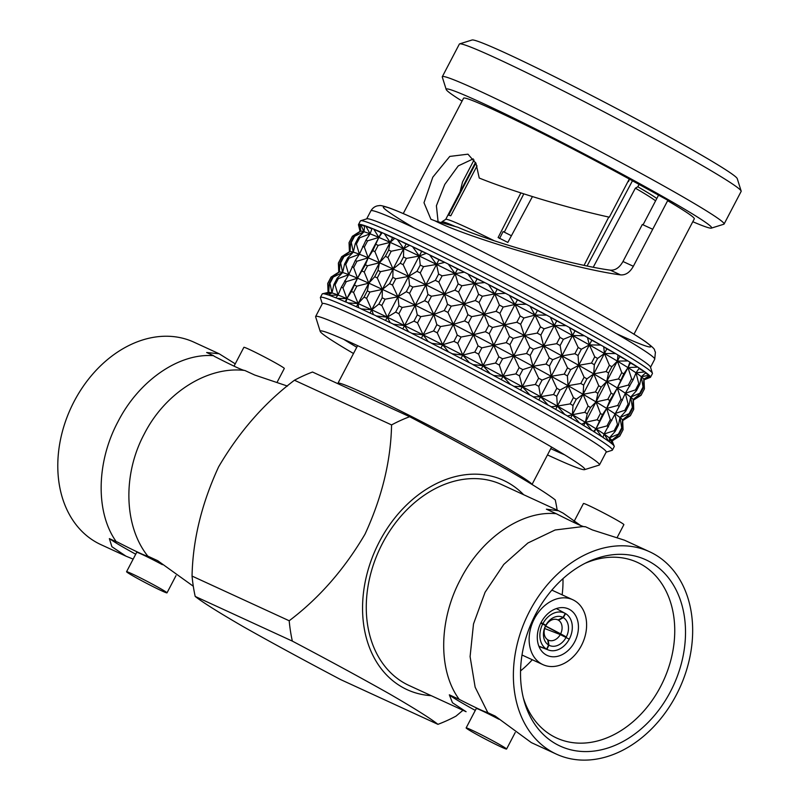 <?xml version="1.0" encoding="UTF-8"?>
<svg xmlns="http://www.w3.org/2000/svg" width="800" height="800" viewBox="0 0 800 800"><rect width="100%" height="100%" fill="white"/><g stroke="black" fill="none" stroke-linecap="round" stroke-linejoin="round"><path stroke-width="1.2" d="M511.42 235.75A84.63 3.69 -152.4 0 0 503.11 231.57L499.55 238.54M338.05 383.77L337.95 383.47A109.45 4.78 27.6 0 1 337.96 383.23A109.45 4.78 27.6 0 1 434.62 428.38A109.45 4.78 27.6 0 1 531.93 484.36M462.97 710.28L456.01 716.12A168.21 127.31 114.7 0 1 437.93 724.34L340.8 679.66C304.44 660.5 271.96 642.86 243.37 626.72C218.44 612.26 202.38 602.17 195.2 596.43L292.34 641.11C328.68 660.26 361.15 677.9 389.76 694.05C414.69 708.5 430.75 718.6 437.93 724.34M289.19 620.76L192.05 576.08C192.77 540.11 201.63 503.7 218.62 466.84C239.27 431.69 264.54 402.82 294.44 380.24L391.57 424.92C390.85 460.92 381.99 497.33 365.01 534.17C344.34 569.34 319.07 598.2 289.19 620.76A168.21 127.31 114.7 0 0 292.34 641.11M287.48 386.08L254.74 375.04L244.86 370.49C208.07 365.8 165.3 392.52 144.32 433.87C122.36 474.64 124.08 526.55 147.81 556.13C145.88 556.16 135.68 551.42 117.21 541.94L116.35 541.82C95.47 512.91 96.19 462.3 118 421.66C138.93 380.55 179.25 352.76 213.64 355.72L214.26 356.29C232.77 365.8 242.97 370.53 244.86 370.49L244.53 370.45M277.35 381.77L284.31 368.46A22.81 1 -152.4 0 0 264.56 357.01A22.81 1 -152.4 0 0 243.88 347.32L234.03 366.17M131.77 573.71A22.81 1 27.6 0 1 154.25 585.14A22.81 1 27.6 0 1 167 592.86A22.81 1 27.6 0 1 146.32 583.17A22.81 1 27.6 0 1 126.57 571.72A22.81 1 27.6 0 1 131.77 573.71M162.39 564.68A22.81 1 -152.4 0 0 141.9 554.33A22.81 1 -152.4 0 0 136.7 552.34L126.57 571.72M213.64 355.72L206.65 352.51L219.11 353.75L235.25 363.84M147.81 556.13L157.69 560.68L193.3 586.24M133.15 559.12L126.01 556.18L111.9 546.72L109.36 538.61L116.35 541.82M135.72 554.22A53.57 2.34 27.6 0 1 110.11 538.95M649.57 551.74A111.41 84.32 114.7 0 0 526.41 617.72A111.41 84.32 114.7 0 0 556.47 754.17A111.41 84.32 114.7 0 0 678.03 691.56A111.41 84.32 114.7 0 0 654.59 554.32A111.41 84.32 114.7 0 0 649.57 551.74L624.44 540.18L592.43 529.95L585.44 526.73L582.97 526.55L555.12 529.99L527.88 543.01L503.78 564.42L485.08 592.27L473.5 623.96L470.09 656.6L475.14 687.18L487.66 712.33C486.81 712.93 477.33 708.61 459.22 699.37C438 670.9 438.63 620.1 460.54 579.28C481.56 537.97 522.06 510.19 556.27 513.72C574.41 522.97 583.89 527.29 584.71 526.69M573.6 522.35L583.45 503.51A22.81 1 27.6 0 1 604.13 513.19A22.81 1 27.6 0 1 623.88 524.64L617.3 537.24M580.63 525.52L563.15 513.15L558.52 510.75L546.39 509.18L556.27 513.72M471.34 729.9A22.81 1 -152.4 0 0 466.14 727.91A22.81 1 -152.4 0 0 485.89 739.36A22.81 1 -152.4 0 0 506.57 749.05A22.81 1 -152.4 0 0 493.82 741.33A22.81 1 -152.4 0 0 471.34 729.9M498.85 719.22A22.81 1 -152.4 0 0 481.47 710.52A22.81 1 -152.4 0 0 476.27 708.53L466.14 727.91M459.22 699.37L449.33 694.82A53.57 2.34 -152.4 0 0 475.29 710.4M449.33 694.82L452.46 702.74L466.09 711.71L409.04 685.48A110.6 83.71 114.7 0 1 379.21 550.02A110.6 83.71 114.7 0 1 501.48 484.51L558.52 510.75M556.47 754.17L531.34 742.61L495.14 716.05L488.15 712.83M523.66 494.72A115.21 87.2 114.7 0 0 508.59 482.99A115.21 87.2 114.7 0 0 371.29 560.1A115.21 87.2 114.7 0 0 431.23 695.68M219.12 353.75L193.98 342.19A111.41 84.32 114.7 0 0 70.82 408.17A111.41 84.32 114.7 0 0 100.88 544.62L126.01 556.18M562.97 578.66A93.1 70.47 -65.3 0 1 562.14 594.84M532.29 659.74A93.1 70.47 -65.3 0 1 520.55 670.9M523.29 697.73A96.66 73.16 114.7 0 0 555.1 737.29A96.66 73.16 114.7 0 0 661.57 684.64A96.66 73.16 114.7 0 0 641.72 564.6A96.66 73.16 114.7 0 0 635.86 561.7A96.66 73.16 114.7 0 0 585.13 563.29M650.48 562.18A102.54 77.61 114.7 0 0 587.74 562A102.54 77.61 114.7 0 0 524.02 700.54A102.54 77.61 114.7 0 0 651.3 719.07A102.54 77.61 114.7 0 0 650.48 562.18M192.05 576.08A168.21 127.31 114.7 0 0 195.2 596.43M294.44 380.24A168.21 127.31 114.7 0 1 312.52 372.03L409.66 416.71A168.21 127.31 114.7 0 0 391.57 424.92M557.15 510.12A168.21 127.31 114.7 0 0 555.25 499.93C548.06 494.2 532.01 484.1 507.08 469.65C478.47 453.5 445.99 435.85 409.66 416.71M356.77 347.25A142.69 6.23 27.6 0 1 343.75 339.35M564.67 454.85A142.69 6.23 27.6 0 1 550.76 448.66M569.71 609.55A25.58 19.36 114.7 0 0 568.56 608.96A25.58 19.36 114.7 0 0 540.28 624.1A25.58 19.36 114.7 0 0 547.18 655.43A25.58 19.36 114.7 0 0 575.09 641.05A25.58 19.36 114.7 0 0 569.71 609.55M574.4 600.57A35.71 27.03 114.7 0 0 572.8 599.74A35.71 27.03 114.7 0 0 533.31 620.9A35.71 27.03 114.7 0 0 542.95 664.64A35.71 27.03 114.7 0 0 581.92 644.57A35.71 27.03 114.7 0 0 574.4 600.57M566.32 636.96L560.65 633.84A11.18 8.46 114.7 0 0 558.55 620.27L563.33 617.62A15.57 11.78 -65.3 0 1 566.32 636.96L545.56 626.19M563.02 617.45L558.01 619.96A11.18 8.46 114.7 0 0 545.95 625.44L545.83 625.25A15.57 11.78 -65.3 0 1 563.02 617.45L565.27 613.44A20.16 15.26 114.7 0 0 565.24 613.42A20.16 15.26 114.7 0 0 542.93 623.58L541.03 622.58M566.1 637.38A15.57 11.78 -65.3 0 1 548.92 645.19L546.91 649.31A20.16 15.26 114.7 0 0 548.42 650A20.16 15.26 114.7 0 0 569.26 639.16L560.27 634.57L544.66 628.52M560.27 634.57A11.18 8.46 114.7 0 1 548.85 640.33A11.18 8.46 114.7 0 1 548.21 640.04L548.92 645.19M545.57 626.16A11.18 8.46 114.7 0 0 547.67 639.73L548.61 645.01A15.57 11.78 -65.3 0 1 545.61 625.67L545.57 626.16M545.95 625.44L540.93 622.78M560.65 633.84L545.59 625.92M563.33 617.62L565.58 613.61A20.16 15.26 114.7 0 1 569.47 638.75M565.22 613.41L556.38 608.57M545.83 625.25L542.93 623.58M548.61 645.01L546.61 649.14L538.85 646.14M540.72 623.19L542.72 623.99A20.16 15.26 114.7 0 0 546.61 649.14M542.72 623.99L545.61 625.67M546.91 649.31L538.93 646.34M649.98 377.5A164.73 7.19 -152.4 0 0 650.24 377.44A164.75 7.19 -152.4 0 0 650.26 377.43A164.75 7.19 -152.4 0 0 650.5 377.24A164.75 7.19 -152.4 0 0 507.83 294.54A164.75 7.19 -152.4 0 0 358.49 224.59A164.75 7.19 -152.4 0 0 358.47 224.88A164.75 7.19 -152.4 0 0 358.48 224.9A164.73 7.19 -152.4 0 0 358.55 225.1M358.49 224.59L360.4 220.93A164.75 7.19 27.6 0 1 360.69 220.73A164.75 7.19 27.6 0 1 509.74 290.89A164.75 7.19 27.6 0 1 652.41 373.24A164.75 7.19 27.6 0 1 652.41 373.59L650.5 377.24M373.4 314.56L373.35 314.65A164.75 7.19 -152.4 0 0 361.08 308.9L371.71 309.8L373.4 314.56A164.75 7.19 27.6 0 1 376.34 315.96L387.28 317.2L390.16 322.61A164.75 7.19 27.6 0 1 393.42 324.2L404.53 325.61L402.8 328.92M328.43 294.94L328.39 295.03A164.75 7.19 -152.4 0 0 324.44 293.89L331.98 292.94L328.43 294.94A164.75 7.19 27.6 0 1 329.59 295.33L329.54 295.42A164.75 7.19 -152.4 0 1 335.8 297.81L335.85 297.72A164.75 7.19 27.6 0 1 337.51 298.4L337.46 298.49A164.75 7.19 -152.4 0 1 345.91 302.07L345.96 301.98A164.75 7.19 27.6 0 1 348.09 302.92L348.05 303.01A164.75 7.19 -152.4 0 1 358.51 307.72L358.56 307.63A164.75 7.19 27.6 0 1 361.13 308.81M322.66 293.72L328.7 292.34L323.86 293.68A164.75 7.19 27.6 0 1 324.49 293.8M323.86 293.68L323.82 293.77A164.75 7.19 -152.4 0 0 322.26 293.9L322.47 293.77M322.29 303.78L320.4 297.78A164.75 7.19 27.6 0 1 320.41 297.43L322.27 293.87A164.75 7.19 27.6 0 1 322.31 293.81M320.41 297.43A164.75 7.19 27.6 0 1 469.74 367.39A164.75 7.19 27.6 0 1 612.41 450.09A164.75 7.19 27.6 0 1 612.13 450.29L606.13 452.17M393.42 324.2L393.38 324.29A164.75 7.19 -152.4 0 1 408.47 331.73L408.52 331.64A164.75 7.19 27.6 0 1 412.03 333.39L411.99 333.48A164.75 7.19 -152.4 0 1 428.04 341.54L428.09 341.45A164.75 7.19 27.6 0 1 431.79 343.32L431.74 343.41A164.75 7.19 -152.4 0 1 448.43 351.94L448.48 351.85A164.75 7.19 27.6 0 1 452.28 353.8L452.24 353.89A164.75 7.19 -152.4 0 1 469.23 362.7L469.28 362.61A164.75 7.19 27.6 0 1 473.1 364.62L473.06 364.71A164.75 7.19 -152.4 0 1 490 373.63L490.05 373.54A164.75 7.19 27.6 0 1 493.83 375.54L493.78 375.63A164.75 7.19 -152.4 0 1 510.33 384.48L510.38 384.39A164.75 7.19 27.6 0 1 514.03 386.36L513.98 386.45A164.75 7.19 -152.4 0 1 529.8 395.05L529.85 394.96A164.75 7.19 27.6 0 1 533.3 396.85L533.25 396.94A164.75 7.19 -152.4 0 1 548.02 405.11L548.07 405.02A164.75 7.19 27.6 0 1 551.25 406.8L551.2 406.89A164.75 7.19 -152.4 0 1 564.62 414.47L564.66 414.38A164.75 7.19 27.6 0 1 567.51 416L567.46 416.09A164.75 7.19 -152.4 0 1 579.25 422.92L579.3 422.83A164.75 7.19 27.6 0 1 581.74 424.27L581.7 424.36A164.75 7.19 -152.4 0 1 591.62 430.31L591.67 430.22A164.75 7.19 27.6 0 1 593.67 431.44L593.63 431.53A164.75 7.19 -152.4 0 1 601.48 436.47L601.53 436.38A164.75 7.19 27.6 0 1 603.05 437.37L603 437.46A164.75 7.19 -152.4 0 1 608.63 441.28L608.67 441.19A164.75 7.19 27.6 0 1 609.68 441.92L609.63 442.01A164.75 7.19 -152.4 0 1 612.92 444.65L612.96 444.56A164.75 7.19 27.6 0 1 613.43 445.02L613.39 445.11A164.75 7.19 -152.4 0 1 614.26 446.51L614.31 446.42A164.75 7.19 27.6 0 1 614.27 446.53L612.41 450.09M390.16 322.61L390.12 322.7A164.75 7.19 -152.4 0 0 376.29 316.05L376.34 315.96M403.26 213.56L463.56 98.22A130.19 5.68 27.6 0 1 629.28 179.03L672.89 203.07L667.64 200.7A130.19 5.68 27.6 0 1 694.3 218.85L634 334.19M667.64 200.7L652.71 229.26L642.32 224.49L622.97 261.51C619.55 267.62 615.33 270.5 610.31 270.16C573.22 265.23 491.81 242.32 457.81 227.24L435.11 220.9M435.04 220.89C469.5 238.26 574.91 268.93 620.59 274.89C625.67 275.25 629.93 272.38 633.35 266.28L652.71 229.26M629.28 179.03L609.34 217.18C568.24 208.24 511.83 191.26 479.24 178.04L475.99 163.38L467.96 154.18L449.77 156.42L432.8 177.19L423.99 202.72L430.9 219.25L435.05 220.87M643.05 224.82L658.63 195.01M438.1 221.89L436.4 205.77L444.77 184.42L458.26 165.89L473.23 158.87M460.01 192.05L462.53 181.96L474.03 159.97M462.06 101.09A149.77 6.54 27.6 0 1 446.19 89.47L442.29 77.06A158.99 6.94 27.6 0 1 442.3 76.72L459.36 44.08A158.99 6.94 27.6 0 1 459.64 43.88L472.05 40A149.77 6.54 27.6 0 1 607.55 103.78A149.77 6.54 27.6 0 1 737.26 178.65L741.16 191.06A158.99 6.94 27.6 0 1 741.15 191.39L724.09 224.04A158.99 6.94 27.6 0 1 723.82 224.23L711.4 228.11A149.77 6.54 27.6 0 1 692.8 221.72M446.19 89.47A149.77 6.54 27.6 0 1 581.96 152.74A149.77 6.54 27.6 0 1 711.4 228.11M360.69 220.73L366.9 218.79A160.14 6.99 27.6 0 1 511.78 286.99A160.14 6.99 27.6 0 1 650.46 367.03L652.41 373.24M353.5 353.5A149.31 6.52 27.6 0 1 320.22 331.42L315.64 316.84A160.14 6.99 27.6 0 1 315.64 316.5L322.36 303.65A160.14 6.99 27.6 0 1 467.52 371.65A160.14 6.99 27.6 0 1 606.2 452.03L599.48 464.89A160.14 6.99 27.6 0 1 599.2 465.08L584.61 469.64A149.31 6.52 27.6 0 1 550.82 456.46A149.31 6.52 27.6 0 1 547.49 454.92M315.64 316.5A160.14 6.99 27.6 0 1 460.8 384.5A160.14 6.99 27.6 0 1 599.48 464.89M320.22 331.42A149.31 6.52 27.6 0 1 320.48 330.92A149.31 6.52 27.6 0 1 455.57 394.51A149.31 6.52 27.6 0 1 584.87 469.14A149.31 6.52 27.6 0 1 584.61 469.64M459.64 43.88A158.99 6.94 27.6 0 1 603.47 111.59A158.99 6.94 27.6 0 1 741.16 191.06M442.3 76.72A158.99 6.94 27.6 0 1 586.41 144.23A158.99 6.94 27.6 0 1 724.09 224.04M614.31 446.42L611.83 440.31L613.43 445.02M612.96 444.56L609.35 437.9L609.68 441.92M608.67 441.19L604.03 434.04L603.05 437.37M601.53 436.38L595.99 428.81L594.33 431.97M591.67 430.22L585.38 422.32L597.15 419.73L600.43 413.46L596.04 401.92L607.82 399.33L611.09 393.06L606.71 381.52L618.48 378.93L621.76 372.66L617.37 361.12A160.14 6.99 27.6 0 1 627.98 367.61L637.72 367.09A164.73 7.19 -152.4 0 0 629.89 362.18L627.98 367.61L623.76 373.89L617.32 388.01L628.34 385.09L631.62 378.82L627.98 367.61L617.32 388.01L609.82 400.55L606.65 408.41L617.68 405.49L620.95 399.22L617.32 388.01L606.65 408.41L602.43 414.69L595.99 428.81L607.01 425.89L610.29 419.62L606.65 408.41L595.99 428.81L593.67 431.44M579.3 422.83L572.42 414.7L584.78 412.34L588.06 406.08L583.09 394.3L595.44 391.94L598.72 385.68L593.75 373.9L606.11 371.54L609.39 365.28L604.42 353.5A160.14 6.99 27.6 0 1 617.37 361.12L627.85 360.93A164.73 7.19 -152.4 0 0 617.97 355.01L617.37 361.12L583.69 425.55M617.97 355.01L619.8 356.47L617.37 361.12L611.84 366.72L608.56 372.98L606.71 381.52L601.17 387.12L597.89 393.38L596.04 401.92L590.51 407.52L587.23 413.78L585.38 422.32L581.74 424.27M564.66 414.38L557.39 406.1L570.15 403.89L573.42 397.62L568.05 385.7L580.81 383.49L584.09 377.22L578.72 365.3L591.48 363.09L594.75 356.82L589.38 344.9A160.14 6.99 27.6 0 1 604.42 353.5L615.48 353.55A164.73 7.19 -152.4 0 0 603.73 346.74L604.42 353.5L570.72 417.97M603.73 346.74L606.85 348.85L604.42 353.5L597.6 358.45L594.32 364.71L593.75 373.9L586.93 378.85L583.66 385.11L583.09 394.3L576.27 399.25L572.99 405.51L572.42 414.7L567.51 416M548.07 405.02L540.57 396.71L553.55 394.53L556.83 388.27L551.23 376.31L564.22 374.13L567.49 367.87L561.9 355.91L574.88 353.73L578.16 347.47L572.56 335.51A160.14 6.99 27.6 0 1 589.38 344.9L600.85 345.09A164.73 7.19 -152.4 0 0 587.48 337.54L589.38 344.9L555.66 409.4M587.48 337.54L591.81 340.26L589.38 344.9L581.34 349.24L578.06 355.51L578.72 365.3L570.67 369.64L567.4 375.91L568.05 385.7L560.01 390.04L556.73 396.31L557.39 406.1L551.25 406.8M529.85 394.96L522.32 386.7L535.33 384.47L538.61 378.2L532.98 366.3L546 364.07L549.28 357.8L543.65 345.9L556.66 343.67L559.94 337.4L554.31 325.5A160.14 6.99 27.6 0 1 572.56 335.51L584.25 335.74A164.73 7.19 -152.4 0 0 569.53 327.59L572.56 335.51L538.84 400.02M569.53 327.59L574.99 330.86L572.56 335.51L563.39 339.3L560.12 345.56L561.9 355.91L552.73 359.7L549.45 365.96L551.23 376.31L542.06 380.1L538.79 386.36L540.57 396.71L533.3 396.85M510.38 384.39L503 376.29L515.86 373.9L519.14 367.64L513.67 355.89L526.53 353.5L529.8 347.24L524.33 335.49L537.19 333.1L540.47 326.84L535 315.09A160.14 6.99 27.6 0 1 554.31 325.5L566.03 325.67A164.73 7.19 -152.4 0 0 550.27 317.11L554.31 325.5L520.58 390.02M550.27 317.11L556.74 320.85L554.31 325.5L544.12 328.81L540.84 335.07L543.65 345.9L533.45 349.21L530.18 355.47L532.98 366.3L522.79 369.61L519.51 375.87L522.32 386.7L514.03 386.36M490.05 373.54L483.02 365.68L495.53 363.05L498.81 356.78L493.68 345.28L506.2 342.65L509.47 336.38L504.35 324.88L516.86 322.25L520.14 315.98L515.01 304.48A160.14 6.99 27.6 0 1 535 315.09L546.56 315.11A164.73 7.19 -152.4 0 0 530.07 306.29L535 315.09L501.26 379.62M530.07 306.29L537.43 310.44L535 315.09L523.92 317.99L520.64 324.25L524.33 335.49L513.25 338.39L509.98 344.65L513.67 355.89L502.59 358.79L499.31 365.05L503 376.29L493.83 375.54M469.28 362.61L462.77 355.1L474.76 352.12L478.04 345.86L473.43 334.7L485.42 331.72L488.7 325.46L484.1 314.3L496.09 311.32L499.37 305.06L494.76 293.9A160.14 6.99 27.6 0 1 515.01 304.48L526.23 304.25A164.73 7.19 -152.4 0 0 509.35 295.36L515.01 304.48L481.27 369.02M509.35 295.36L517.44 299.84L515.01 304.48L503.19 307.06L499.92 313.32L504.35 324.88L492.53 327.46L489.25 333.72L493.68 345.28L481.86 347.86L478.59 354.13L483.02 365.68L473.1 364.62M448.48 351.85L442.66 344.75L453.97 341.35L457.24 335.09L453.33 324.35L464.63 320.95L467.91 314.69L463.99 303.95L475.3 300.55L478.57 294.29L474.66 283.55A160.14 6.99 27.6 0 1 494.76 293.9L505.46 293.33A164.73 7.19 -152.4 0 0 488.53 284.55L494.76 293.9L461.02 358.43M488.53 284.55L497.19 289.25L494.76 293.9L482.37 296.24L479.1 302.51L484.1 314.3L471.71 316.64L468.43 322.91L473.43 334.7L461.04 337.04L457.77 343.31L462.77 355.1L452.28 353.8M428.09 341.45L423.12 334.86L433.58 330.96L436.85 324.69L433.79 314.46L444.24 310.56L447.52 304.29L444.45 294.06L454.91 290.16L458.18 283.89L455.12 273.66A160.14 6.99 27.6 0 1 474.66 283.55L484.67 282.56A164.73 7.19 -152.4 0 0 468.03 274.07L474.66 283.55L440.92 348.09M468.03 274.07L477.09 278.91L474.66 283.55L461.88 285.76L458.6 292.03L463.99 303.95L451.21 306.16L447.94 312.43L453.33 324.35L440.55 326.56L437.27 332.83L442.66 344.75L431.79 343.32M408.52 331.64L404.53 325.61L398.91 313.71L402.19 307.45L415.2 305.21L409.57 293.31L412.85 287.05L425.86 284.81L420.24 272.91L423.52 266.65L436.53 264.41A160.14 6.99 27.6 0 1 455.12 273.66L464.28 272.17A164.73 7.19 -152.4 0 0 448.28 264.13L455.12 273.66L421.38 338.18M448.28 264.13L457.55 269.01L455.12 273.66L442.12 275.83L438.85 282.1L444.45 294.06L431.46 296.23L428.18 302.5L433.79 314.46L420.79 316.63L417.52 322.9L423.12 334.86L412.03 333.39M358.56 307.63L358.14 303.56L364.05 297.14L367.32 290.88L368.81 283.16L374.71 276.74L377.99 270.48L379.47 262.76L385.38 256.34L388.65 250.08L390.14 242.36A160.14 6.99 27.6 0 1 403.71 248.6L397.37 239.56A164.73 7.19 -152.4 0 1 409.6 245.28L403.71 248.6L371.71 309.8L366.61 298.32L369.89 292.06L382.38 289.4L377.28 277.92L380.55 271.66L393.04 269L387.94 257.52L391.22 251.25L403.71 248.6A160.14 6.99 27.6 0 1 419.27 256L412.59 246.7A164.73 7.19 -152.4 0 1 426.36 253.34L419.27 256L420.25 265.06L416.98 271.32L408.61 276.4L403.15 264.66L406.43 258.4L419.27 256L408.61 276.4L409.59 285.46L406.31 291.72L397.94 296.8L392.49 285.06L395.77 278.8L408.61 276.4L397.94 296.8L398.92 305.86L395.65 312.12L387.28 317.2L381.82 305.47L385.1 299.2L397.94 296.8L385.56 320.49M409.6 245.28L406.13 243.95L403.71 248.6L403.49 257L400.21 263.27L393.04 269L392.82 277.4L389.55 283.67L382.38 289.4L382.16 297.8L378.88 304.07L371.71 309.8L370 313.07M345.96 301.98L346.86 298.61L351.44 291.49L357.52 278.21L365.39 264.83L368.19 257.81L372.78 250.69L378.85 237.41A160.14 6.99 27.6 0 1 390.14 242.36L394.77 238.36A164.73 7.19 -152.4 0 0 384.34 233.66L390.14 242.36L356.46 306.78M384.34 233.66L392.57 237.71L390.14 242.36L378.19 245.36L374.91 251.63L379.47 262.76L367.52 265.76L364.24 272.03L368.81 283.16L356.86 286.16L353.58 292.43L358.14 303.56L348.09 302.92M335.85 297.72L338.07 295.04L335.07 284.84L338.35 278.58L348.74 274.64L345.74 264.44L349.01 258.18L359.4 254.24L356.4 244.04L359.68 237.78L370.07 233.84A160.14 6.99 27.6 0 1 378.85 237.41L382.17 232.71A164.73 7.19 -152.4 0 0 373.75 229.14L378.85 237.41L345.21 301.76M373.75 229.14L381.28 232.76L378.85 237.41L367.6 240.84L364.32 247.1L368.19 257.81L356.93 261.24L353.66 267.5L357.52 278.21L346.27 281.64L342.99 287.9L346.86 298.61L337.51 298.4M329.59 295.33L338.07 295.04L341.33 287.23L348.74 274.64L355.27 260.56L359.4 254.24L365.94 240.16L370.07 233.84L365.82 226.07A164.73 7.19 -152.4 0 1 372.07 228.45L370.07 233.84A160.14 6.99 27.6 0 0 363.98 231.74L358.52 237.38L355.25 243.64L353.31 252.14L347.86 257.78L344.58 264.04L342.65 272.54L337.19 278.18L333.92 284.44L331.98 292.94L329.97 283.3L333.25 277.04L342.65 272.54L340.63 262.9L343.91 256.64L353.31 252.14L351.3 242.5L354.58 236.24L363.98 231.74L360.72 224.53A164.73 7.19 -152.4 0 1 364.65 225.67L363.98 231.74A160.14 6.99 27.6 0 0 360.69 231.13L353.96 236.12L350.68 242.39L350.03 251.54L343.29 256.52L340.01 262.79L339.36 271.94L332.63 276.92L329.35 283.19L328.7 292.34L327.8 283.32L331.07 277.06L339.36 271.94L338.46 262.92L341.74 256.66L350.03 251.54L349.13 242.52L352.4 236.26L360.69 231.13L358.54 224.55A164.73 7.19 -152.4 0 1 360.09 224.42L360.69 231.13A160.14 6.99 27.6 0 0 360.27 231.25L354.62 234.83M619.79 435.93L623.07 429.66L622.49 419.91L622.19 428.26L618.92 434.53L611.83 440.31L619.79 435.93A164.75 7.19 -152.4 0 1 619.76 436.04A164.75 7.19 -152.4 0 1 619.72 436.1L612.12 440.94M333.29 275.63L338.94 272.05A160.14 6.99 27.6 0 1 339.36 271.94A160.14 6.99 27.6 0 1 342.65 272.54A160.14 6.99 27.6 0 1 348.74 274.64A160.14 6.99 27.6 0 1 357.52 278.21A160.14 6.99 27.6 0 1 368.81 283.16A160.14 6.99 27.6 0 1 382.38 289.4A160.14 6.99 27.6 0 1 397.94 296.8A160.14 6.99 27.6 0 1 415.2 305.21L424.67 300.75L427.94 294.48L425.86 284.81L404.53 325.61L414 321.15L417.28 314.88L415.2 305.21A160.14 6.99 27.6 0 1 433.79 314.46A160.14 6.99 27.6 0 1 453.33 324.35A160.14 6.99 27.6 0 1 473.43 334.7A160.14 6.99 27.6 0 1 493.68 345.28A160.14 6.99 27.6 0 1 513.67 355.89A160.14 6.99 27.6 0 1 532.98 366.3A160.14 6.99 27.6 0 1 551.23 376.31A160.14 6.99 27.6 0 1 568.05 385.7A160.14 6.99 27.6 0 1 583.09 394.3A160.14 6.99 27.6 0 1 596.04 401.92A160.14 6.99 27.6 0 1 606.65 408.41A160.14 6.99 27.6 0 1 614.7 413.64L624.82 410.3L628.1 404.04L625.36 393.24L619.2 406.48L604.03 434.04L614.16 430.7L617.44 424.44L614.7 413.64A160.14 6.99 27.6 0 1 620.01 417.5L618.44 425.17L615.16 431.43L609.35 437.9L618.45 434.07L621.72 427.81L620.01 417.5L629.11 413.67L632.39 407.41L630.68 397.1L629.11 404.77L625.83 411.03L620.01 417.5A160.14 6.99 27.6 0 1 622.49 419.91L630.46 415.53L633.73 409.26L633.16 399.51L632.86 407.86L629.58 414.13L622.49 419.91A160.14 6.99 27.6 0 1 622.68 420.39L623 428.01M327.8 283.32A164.75 7.19 -152.4 0 0 327.75 283.38A164.75 7.19 -152.4 0 0 327.72 283.5L328.09 292.45M327.75 283.38L331.03 277.12A164.75 7.19 27.6 0 1 331.07 277.06M332.63 276.92A164.75 7.19 27.6 0 1 333.25 277.04M329.97 283.3A164.75 7.19 -152.4 0 0 329.35 283.19M337.19 278.18A164.75 7.19 27.6 0 1 338.35 278.58M335.07 284.84A164.75 7.19 -152.4 0 0 333.92 284.44M344.61 280.96A164.75 7.19 27.6 0 1 346.27 281.64M342.99 287.9A164.75 7.19 -152.4 0 0 341.33 287.23M354.72 285.23A164.75 7.19 27.6 0 1 356.86 286.16M353.58 292.43A164.75 7.19 -152.4 0 0 351.44 291.49M367.32 290.88A164.75 7.19 27.6 0 1 369.89 292.06M366.61 298.32A164.75 7.19 -152.4 0 0 364.05 297.14M382.16 297.8A164.75 7.19 27.6 0 1 385.1 299.2M381.82 305.47A164.75 7.19 -152.4 0 0 378.88 304.07M398.92 305.86A164.75 7.19 27.6 0 1 402.19 307.45M398.91 313.71A164.75 7.19 -152.4 0 0 395.65 312.12M417.28 314.88A164.75 7.19 27.6 0 1 420.79 316.63M417.52 322.9A164.75 7.19 -152.4 0 0 414 321.15M436.85 324.69A164.75 7.19 27.6 0 1 440.55 326.56M437.27 332.83A164.75 7.19 -152.4 0 0 433.58 330.96M457.24 335.09A164.75 7.19 27.6 0 1 461.04 337.04M457.77 343.31A164.75 7.19 -152.4 0 0 453.97 341.35M478.04 345.86A164.75 7.19 27.6 0 1 481.86 347.86M478.59 354.13A164.75 7.19 -152.4 0 0 474.76 352.12M498.81 356.78A164.75 7.19 27.6 0 1 502.59 358.79M499.31 365.05A164.75 7.19 -152.4 0 0 495.53 363.05M519.14 367.64A164.75 7.19 27.6 0 1 522.79 369.61M519.51 375.87A164.75 7.19 -152.4 0 0 515.86 373.9M538.61 378.2A164.75 7.19 27.6 0 1 542.06 380.1M538.79 386.36A164.75 7.19 -152.4 0 0 535.33 384.47M556.83 388.27A164.75 7.19 27.6 0 1 560.01 390.04M556.73 396.31A164.75 7.19 -152.4 0 0 553.55 394.53M573.42 397.62A164.75 7.19 27.6 0 1 576.27 399.25M572.99 405.51A164.75 7.19 -152.4 0 0 570.15 403.89M588.06 406.08A164.75 7.19 27.6 0 1 590.51 407.52M587.23 413.78A164.75 7.19 -152.4 0 0 584.78 412.34M600.43 413.46A164.75 7.19 27.6 0 1 602.43 414.69M599.16 420.95A164.75 7.19 -152.4 0 0 597.15 419.73M610.29 419.62A164.75 7.19 27.6 0 1 611.81 420.61M608.53 426.88A164.75 7.19 -152.4 0 0 607.01 425.89M617.44 424.44A164.75 7.19 27.6 0 1 618.44 425.17M615.16 431.43A164.75 7.19 -152.4 0 0 614.16 430.7M623.07 429.66A164.75 7.19 27.6 0 1 623.03 429.77L619.76 436.04M630.46 415.53A164.75 7.19 -152.4 0 1 630.42 415.64A164.75 7.19 -152.4 0 1 630.38 415.7L622.69 420.59M338.46 262.92A164.75 7.19 -152.4 0 0 338.42 262.98A164.75 7.19 -152.4 0 0 338.38 263.09L338.76 272.16M338.42 262.98L341.7 256.72A164.75 7.19 27.6 0 1 341.74 256.66M343.29 256.52A164.75 7.19 27.6 0 1 343.91 256.64M340.63 262.9A164.75 7.19 -152.4 0 0 340.01 262.79M347.86 257.78A164.75 7.19 27.6 0 1 349.01 258.18M345.74 264.44A164.75 7.19 -152.4 0 0 344.58 264.04M355.27 260.56A164.75 7.19 27.6 0 1 356.93 261.24M353.66 267.5A164.75 7.19 -152.4 0 0 352 266.83M365.39 264.83A164.75 7.19 27.6 0 1 367.52 265.76M364.24 272.03A164.75 7.19 -152.4 0 0 362.11 271.09M377.99 270.48A164.75 7.19 27.6 0 1 380.55 271.66M377.28 277.92A164.75 7.19 -152.4 0 0 374.71 276.74M392.82 277.4A164.75 7.19 27.6 0 1 395.77 278.8M392.49 285.06A164.75 7.19 -152.4 0 0 389.55 283.67M409.59 285.46A164.75 7.19 27.6 0 1 412.85 287.05M409.57 293.31A164.75 7.19 -152.4 0 0 406.31 291.72M427.94 294.48A164.75 7.19 27.6 0 1 431.46 296.23M428.18 302.5A164.75 7.19 -152.4 0 0 424.67 300.75M447.52 304.29A164.75 7.19 27.6 0 1 451.21 306.16M447.94 312.43A164.75 7.19 -152.4 0 0 444.24 310.56M467.91 314.69A164.75 7.19 27.6 0 1 471.71 316.64M468.43 322.91A164.75 7.19 -152.4 0 0 464.63 320.95M488.7 325.46A164.75 7.19 27.6 0 1 492.53 327.46M489.25 333.72A164.75 7.19 -152.4 0 0 485.42 331.72M509.47 336.38A164.75 7.19 27.6 0 1 513.25 338.39M509.98 344.65A164.75 7.19 -152.4 0 0 506.2 342.65M529.8 347.24A164.75 7.19 27.6 0 1 533.45 349.21M530.18 355.47A164.75 7.19 -152.4 0 0 526.53 353.5M549.28 357.8A164.75 7.19 27.6 0 1 552.73 359.7M549.45 365.96A164.75 7.19 -152.4 0 0 546 364.07M567.49 367.87A164.75 7.19 27.6 0 1 570.67 369.64M567.4 375.91A164.75 7.19 -152.4 0 0 564.22 374.13M584.09 377.22A164.75 7.19 27.6 0 1 586.93 378.85M583.66 385.11A164.75 7.19 -152.4 0 0 580.81 383.49M598.72 385.68A164.75 7.19 27.6 0 1 601.17 387.12M597.89 393.38A164.75 7.19 -152.4 0 0 595.44 391.94M611.09 393.06A164.75 7.19 27.6 0 1 613.1 394.29M609.82 400.55A164.75 7.19 -152.4 0 0 607.82 399.33M620.95 399.22A164.75 7.19 27.6 0 1 622.47 400.21M619.2 406.48A164.75 7.19 -152.4 0 0 617.68 405.49M628.1 404.04A164.75 7.19 27.6 0 1 629.11 404.77M625.83 411.03A164.75 7.19 -152.4 0 0 624.82 410.3M633.73 409.26A164.75 7.19 27.6 0 1 633.7 409.37L630.42 415.64M641.12 395.13L644.4 388.86L643.82 379.11L643.52 387.46L640.25 393.73L633.16 399.51L641.12 395.13A164.75 7.19 -152.4 0 1 641.09 395.24A164.75 7.19 -152.4 0 1 641.05 395.3L633.35 400.19M629.89 362.18L630.41 362.96L627.98 367.61A160.14 6.99 27.6 0 1 636.03 372.84L644.87 371.91A164.73 7.19 -152.4 0 0 639.26 368.1L636.03 372.84L633.14 379.81L625.36 393.24L635.49 389.9L638.77 383.64L636.03 372.84A160.14 6.99 27.6 0 1 641.34 376.7L639.77 384.37L636.49 390.63L630.68 397.1L639.78 393.27L643.05 387.01L641.34 376.7L649.16 375.28A164.73 7.19 -152.4 0 0 645.89 372.65L641.34 376.7A160.14 6.99 27.6 0 1 643.82 379.11L650.51 377.14A164.73 7.19 -152.4 0 0 649.64 375.74L643.82 379.11A160.14 6.99 27.6 0 1 644.01 379.59L644.33 387.21M444.71 262.36L438.96 259.76L425.86 284.81L435.33 280.35L438.61 274.08L436.53 264.41L429.67 254.95A164.73 7.19 -152.4 0 1 444.71 262.36L436.53 264.41A160.14 6.99 27.6 0 0 419.27 256L421.7 251.35L412.59 246.7M349.13 242.52A164.75 7.19 -152.4 0 0 349.08 242.58A164.75 7.19 -152.4 0 0 349.05 242.69L349.43 251.76M349.08 242.58L352.36 236.32A164.75 7.19 27.6 0 1 352.4 236.26M353.96 236.12A164.75 7.19 27.6 0 1 354.58 236.24M351.3 242.5A164.75 7.19 -152.4 0 0 350.68 242.39M358.52 237.38A164.75 7.19 27.6 0 1 359.68 237.78M356.4 244.04A164.75 7.19 -152.4 0 0 355.25 243.64M365.94 240.16A164.75 7.19 27.6 0 1 367.6 240.84M364.32 247.1A164.75 7.19 -152.4 0 0 362.66 246.43M376.05 244.42A164.75 7.19 27.6 0 1 378.19 245.36M374.91 251.63A164.75 7.19 -152.4 0 0 372.78 250.69M388.65 250.08A164.75 7.19 27.6 0 1 391.22 251.25M387.94 257.52A164.75 7.19 -152.4 0 0 385.38 256.34M403.49 257A164.75 7.19 27.6 0 1 406.43 258.4M403.15 264.66A164.75 7.19 -152.4 0 0 400.21 263.27M420.25 265.06A164.75 7.19 27.6 0 1 423.52 266.65M420.24 272.91A164.75 7.19 -152.4 0 0 416.98 271.32M438.61 274.08A164.75 7.19 27.6 0 1 442.12 275.83M438.85 282.1A164.75 7.19 -152.4 0 0 435.33 280.35M458.18 283.89A164.75 7.19 27.6 0 1 461.88 285.76M458.6 292.03A164.75 7.19 -152.4 0 0 454.91 290.16M478.57 294.29A164.75 7.19 27.6 0 1 482.37 296.24M479.1 302.51A164.75 7.19 -152.4 0 0 475.3 300.55M499.37 305.06A164.75 7.19 27.6 0 1 503.19 307.06M499.92 313.32A164.75 7.19 -152.4 0 0 496.09 311.32M520.14 315.98A164.75 7.19 27.6 0 1 523.92 317.99M520.64 324.25A164.75 7.19 -152.4 0 0 516.86 322.25M540.47 326.84A164.75 7.19 27.6 0 1 544.12 328.81M540.84 335.07A164.75 7.19 -152.4 0 0 537.19 333.1M559.94 337.4A164.75 7.19 27.6 0 1 563.39 339.3M560.12 345.56A164.75 7.19 -152.4 0 0 556.66 343.67M578.16 347.47A164.75 7.19 27.6 0 1 581.34 349.24M578.06 355.51A164.75 7.19 -152.4 0 0 574.88 353.73M594.75 356.82A164.75 7.19 27.6 0 1 597.6 358.45M594.32 364.71A164.75 7.19 -152.4 0 0 591.48 363.09M609.39 365.28A164.75 7.19 27.6 0 1 611.84 366.72M608.56 372.98A164.75 7.19 -152.4 0 0 606.11 371.54M621.76 372.66A164.75 7.19 27.6 0 1 623.76 373.89M620.49 380.15A164.75 7.19 -152.4 0 0 618.48 378.93M631.62 378.82A164.75 7.19 27.6 0 1 633.14 379.81M629.86 386.08A164.75 7.19 -152.4 0 0 628.34 385.09M638.77 383.64A164.75 7.19 27.6 0 1 639.77 384.37M636.49 390.63A164.75 7.19 -152.4 0 0 635.49 389.9M644.4 388.86A164.75 7.19 27.6 0 1 644.36 388.97L641.09 395.24M360.05 231.39L358.46 224.72A164.73 7.19 -152.4 0 0 358.48 224.91L358.47 224.88M650.24 377.44L650.26 377.43A164.73 7.19 -152.4 0 0 650.43 377.31L644.02 379.85M326.95 292.7L328.5 292.36A160.14 6.99 27.6 0 1 328.7 292.34A160.14 6.99 27.6 0 1 331.98 292.94A160.14 6.99 27.6 0 1 338.07 295.04A160.14 6.99 27.6 0 1 346.86 298.61A160.14 6.99 27.6 0 1 358.14 303.56A160.14 6.99 27.6 0 1 371.71 309.8A160.14 6.99 27.6 0 1 387.28 317.2A160.14 6.99 27.6 0 1 404.53 325.61A160.14 6.99 27.6 0 1 423.12 334.86A160.14 6.99 27.6 0 1 442.66 344.75A160.14 6.99 27.6 0 1 462.77 355.1A160.14 6.99 27.6 0 1 483.02 365.68A160.14 6.99 27.6 0 1 503 376.29A160.14 6.99 27.6 0 1 522.32 386.7A160.14 6.99 27.6 0 1 540.57 396.71A160.14 6.99 27.6 0 1 557.39 406.1A160.14 6.99 27.6 0 1 572.42 414.7A160.14 6.99 27.6 0 1 585.38 422.32A160.14 6.99 27.6 0 1 595.99 428.81A160.14 6.99 27.6 0 1 604.03 434.04A160.14 6.99 27.6 0 1 609.35 437.9A160.14 6.99 27.6 0 1 611.83 440.31A160.14 6.99 27.6 0 1 611.96 440.55L612.78 442.54M343.95 255.23L349.6 251.65A160.14 6.99 27.6 0 1 350.03 251.54A160.14 6.99 27.6 0 1 353.31 252.14A160.14 6.99 27.6 0 1 359.4 254.24A160.14 6.99 27.6 0 1 368.19 257.81A160.14 6.99 27.6 0 1 379.47 262.76A160.14 6.99 27.6 0 1 393.04 269A160.14 6.99 27.6 0 1 408.61 276.4A160.14 6.99 27.6 0 1 425.86 284.81A160.14 6.99 27.6 0 1 444.45 294.06A160.14 6.99 27.6 0 1 463.99 303.95A160.14 6.99 27.6 0 1 484.1 314.3A160.14 6.99 27.6 0 1 504.35 324.88A160.14 6.99 27.6 0 1 524.33 335.49A160.14 6.99 27.6 0 1 543.65 345.9A160.14 6.99 27.6 0 1 561.9 355.91A160.14 6.99 27.6 0 1 578.72 365.3A160.14 6.99 27.6 0 1 593.75 373.9A160.14 6.99 27.6 0 1 606.71 381.52A160.14 6.99 27.6 0 1 617.32 388.01A160.14 6.99 27.6 0 1 625.36 393.24A160.14 6.99 27.6 0 1 630.68 397.1A160.14 6.99 27.6 0 1 633.16 399.51A160.14 6.99 27.6 0 1 633.35 399.99L633.67 407.61M360.15 225.23L358.54 224.55M364.58 226.27L360.72 224.53M371.89 228.91L365.82 226.07M381.28 232.76L382.17 232.71M392.57 237.71L394.77 238.36M406.13 243.95L397.37 239.56M426.36 253.34L421.7 251.35M438.96 259.76L429.67 254.95M457.55 269.01L464.28 272.17M477.09 278.91L484.67 282.56M497.19 289.25L505.46 293.33M517.44 299.84L526.23 304.25M537.43 310.44L546.56 315.11M556.74 320.85L566.03 325.67M574.99 330.86L584.25 335.74M591.81 340.26L600.85 345.09M606.85 348.85L615.48 353.55M619.8 356.47L627.85 360.93M630.41 362.96L637.72 367.09M638.99 368.5L644.87 371.91M645.45 373.05L649.16 375.28M648.95 376.16L650.51 377.14M523.81 193.86L504.28 232.16M629.79 179.26L627.69 182.08M628.13 181.23A92.17 4.02 27.6 0 1 628.64 181.52M593.28 267.16L635.37 188.17L637.82 186.77L639.26 184.07M637.82 186.77A92.17 4.02 27.6 0 1 656.82 198.49M587.11 265.93L632.6 180.53M475.84 163.07L448.66 215.22A89.86 3.92 27.6 0 1 450.79 215.78L477.05 165.89M520.88 192.92L498.12 237.55A89.86 3.92 27.6 0 1 507.83 242.44L532.43 196.59M608.77 217.05L584.09 265.3M635.37 188.17A89.86 3.92 27.6 0 1 655.58 200.86M441.3 222.86L441.81 221.88A92.17 4.02 27.6 0 1 441.88 221.8L445.77 219.34A89.86 3.92 27.6 0 1 494.1 240.69M441.88 221.8A92.17 4.02 27.6 0 1 455.8 226.74M413.89 227.78A150.92 6.59 27.6 0 1 426.96 224.37A150.92 6.59 27.6 0 1 611.43 320.8A150.92 6.59 27.6 0 1 616.41 333.64M370.89 210.83A160.14 6.99 27.6 0 1 516.04 278.83A160.14 6.99 27.6 0 1 654.72 359.21L655.42 352.07C653.32 348.98 657.53 350.8 645.79 341.85C631.78 332.24 605.18 316.77 565.97 295.44C530.11 275.99 494.74 257.61 459.85 240.29C426.79 223.93 403.52 213.23 390.05 208.18C383.67 206.02 380.08 205.17 379.27 205.65C375.72 205.77 372.93 207.5 370.89 210.83L366.69 218.85M620.59 274.89L610.31 270.16M633.35 266.28L622.97 261.51M532.05 484.44L551.59 447.06M337.96 383.23L357.61 345.65M175.99 575.66L167 592.86M515.21 732.53L506.57 749.05M522 655.01L542.95 664.64M551.85 590.11L572.8 599.74M548.42 650L538.97 646.44M565.24 613.42L564.52 613.03M650.53 367.24L654.72 359.21M445.72 219.37L475.5 162.41"/></g></svg>
